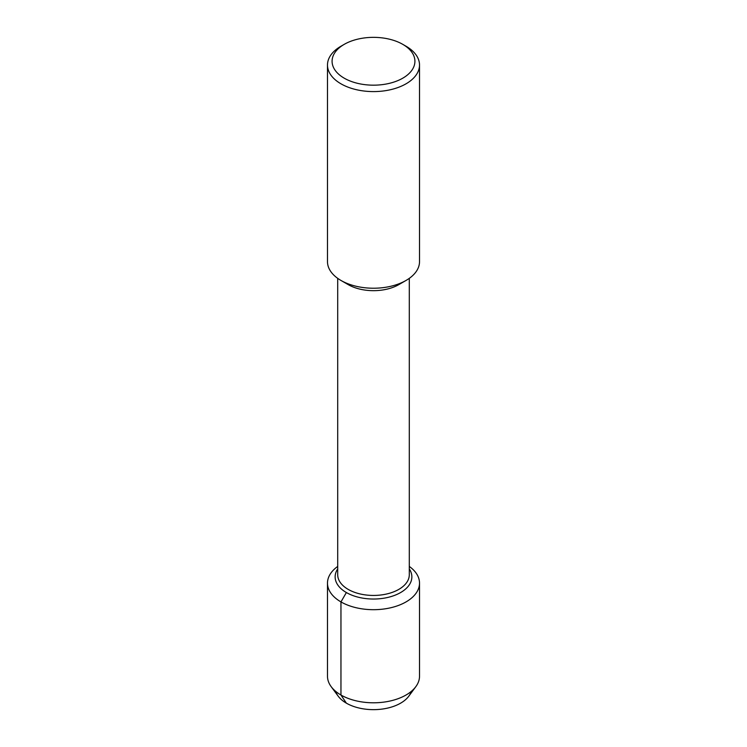 <?xml version="1.0" encoding="UTF-8"?>
<svg xmlns="http://www.w3.org/2000/svg" width="747" height="747" viewBox="0 0 747 747"><rect width="100%" height="100%" fill="white"/><g stroke="black" fill="none" stroke-linecap="round" stroke-linejoin="round"><path stroke-width="1.12" d="M411.261 691.414A38.368 22.149 180 0 1 373.5 709.65A38.368 22.149 180 0 1 335.739 691.414M402.782 44.353L406.041 46.23A46.015 26.565 180 0 1 419.515 65.017L419.515 261.655A46.015 26.565 180 0 1 406.041 280.442L398.814 284.616A35.791 20.664 180 0 1 348.186 284.616L340.959 280.442A46.015 26.565 180 0 1 327.485 261.655L327.485 65.017A46.015 26.565 180 0 1 340.959 46.23L344.218 44.353A41.421 23.913 180 0 1 402.782 44.353L402.782 44.353A41.421 23.913 180 0 1 402.782 78.174A41.421 23.913 180 0 1 344.218 78.174A41.421 23.913 180 0 1 344.218 44.353M409.291 278.36L409.291 574.779A35.791 20.664 180 0 1 373.5 595.443A35.791 20.664 180 0 1 337.709 574.779L337.709 278.36M406.041 280.442A46.015 26.565 180 0 1 340.959 280.442M419.515 65.017A46.015 26.565 180 0 1 373.5 91.592A46.015 26.565 180 0 1 327.485 65.017M409.291 568.906A38.368 22.149 180 0 1 411.868 576.88A38.368 22.149 180 0 1 373.5 599.029A38.368 22.149 180 0 1 335.132 576.88A38.368 22.149 180 0 1 337.709 568.906A38.368 22.149 180 0 0 335.132 576.88L335.132 576.88A38.368 22.149 180 0 0 373.5 599.029A38.368 22.149 180 0 0 411.868 576.88A38.368 22.149 180 0 0 409.291 568.906M409.291 566.431A46.015 26.565 180 0 1 419.515 583.127L419.515 676.231A46.015 26.565 180 0 1 415.836 686.642A46.015 26.565 180 0 1 373.509 702.796A46.015 26.565 180 0 1 331.173 686.652A46.015 26.565 180 0 1 327.485 676.222L327.485 583.127A46.015 26.565 180 0 1 337.709 566.431M415.836 686.642L408.796 696.185A38.368 22.149 180 0 1 373.509 709.65A38.368 22.149 180 0 1 338.214 696.195L331.164 686.642M419.515 583.127A46.015 26.565 180 0 1 373.5 609.692A46.015 26.565 180 0 1 327.485 583.127M346.375 592.539L340.959 601.914L340.959 695.018L346.375 703.16"/></g></svg>
